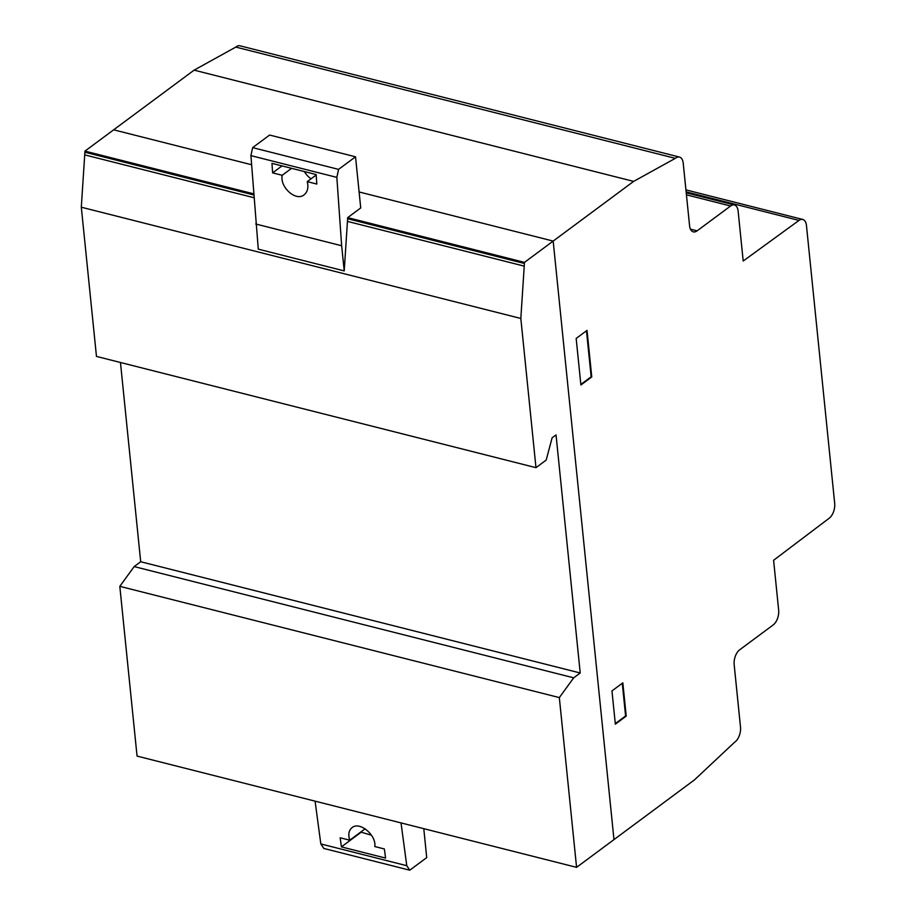 <?xml version="1.0" encoding="UTF-8"?>
<svg xmlns="http://www.w3.org/2000/svg" width="916" height="916" viewBox="0 0 916 916"><rect width="100%" height="100%" fill="white"/><g stroke="black" fill="none" stroke-linecap="round" stroke-linejoin="round"><path stroke-width="1.37" d="M806.469 225.599L834.694 503.411A11.336 6.183 -75.8 0 1 829.243 518.193L773.596 560.271L778.657 610.136A11.336 6.183 -75.8 0 1 773.15 624.964L739.67 649.81A11.324 6.172 104.2 0 0 734.163 664.627L740.506 727.132A11.324 6.172 -75.8 0 1 734.643 742.2L694.431 779.917L613.972 839.606L553.172 241.08L633.632 181.391L675.332 158.342A11.336 6.183 -75.8 0 1 679.477 157.06A11.336 6.183 -75.8 0 1 683.222 163.197L689.576 225.714A11.324 6.172 104.2 0 0 693.32 231.851A11.324 6.172 104.2 0 0 697.11 230.843L730.59 206.008A11.324 6.172 -75.8 0 1 734.392 205.001A11.324 6.172 -75.8 0 1 738.136 211.138L743.197 261.014L798.992 220.424A11.324 6.172 -75.8 0 1 802.737 219.451A11.324 6.172 -75.8 0 1 806.469 225.599M679.477 157.06L239.969 45.8A11.336 6.183 104.2 0 0 235.824 47.082L194.112 70.143L113.664 129.82L251.556 164.731L113.664 129.82L84.959 151.117L81.306 207.211L96.466 356.416L535.975 467.664L520.826 318.459L524.479 262.377L553.172 241.08L613.972 839.606L576.576 867.349L559.332 697.591L573.691 677.829L580.217 672.997L556.035 434.917L552.119 437.814L546.188 460.084L535.975 467.664M611.968 690.916L622.834 682.855L626.212 716.106L615.346 724.167L611.968 690.916M615.289 723.594L625.594 715.946L622.285 683.267M626.212 716.106L625.594 715.946M576.164 338.451L587.03 330.39L591.759 376.934L580.893 385.006L576.164 338.451M580.836 384.434L591.152 376.785L586.48 330.802M591.759 376.934L591.152 376.785M359.106 191.959L553.172 241.08L359.106 191.959M194.112 70.143L633.632 181.391M235.824 47.082L675.332 158.342M340.168 837.785L349.74 840.201C347.988 834.579 348.767 830.377 352.065 827.617C359.656 821.091 376.568 835.186 374.781 846.544L384.365 848.972L385.579 858.074L341.393 846.888L340.168 837.785M365.129 828.797L349.74 840.201M360.732 832.049L371.507 835.22M360.778 832.507L341.393 846.888M423.787 828.671L426.719 857.616L409.761 870.2L406.773 865.7L401.025 822.912M315.081 801.157L320.829 843.945L323.829 848.445L409.761 870.2M320.829 843.945L406.773 865.7M316.822 184.059L307.249 181.631C308.669 187.505 307.616 191.913 304.101 194.833C295.971 201.749 279.678 187.208 282.197 175.299L272.625 172.872L271.96 163.357L316.146 174.544L316.822 184.059M316.18 175.002L307.249 181.631M291.597 168.326L282.197 175.299M304.398 171.567A15.858 11.061 -126.6 0 0 311.051 178.815M282.025 165.899L272.625 172.872M338.577 169.38L355.534 156.796L360.732 207.943L347.691 217.619L344.221 270.907L341.657 245.751L336.848 177.383L338.577 169.38L252.644 147.625L250.915 155.628L336.848 177.383M252.644 147.625L269.602 135.041L355.534 156.796M250.915 155.628L258.278 249.152L344.221 270.907M255.724 223.996L341.657 245.751M120.465 362.484L140.698 561.737L134.171 566.58L119.813 586.343L137.056 756.089L576.576 867.349M119.813 586.343L559.332 697.591M134.171 566.58L573.691 677.829M140.698 561.737L580.217 672.997M81.306 207.211L520.826 318.459M84.959 151.117L253.595 193.803M347.691 217.619L524.479 262.377M690.458 229.16L697.11 230.843M686.439 194.822L730.59 206.008M686.13 191.856L798.992 220.424M84.719 154.873L253.869 197.696M347.439 221.386L524.227 266.132M84.89 152.216L253.675 194.948M347.611 218.729L524.399 263.476M686.233 192.807L734.392 205.001M685.935 189.887L802.737 219.451"/></g></svg>
